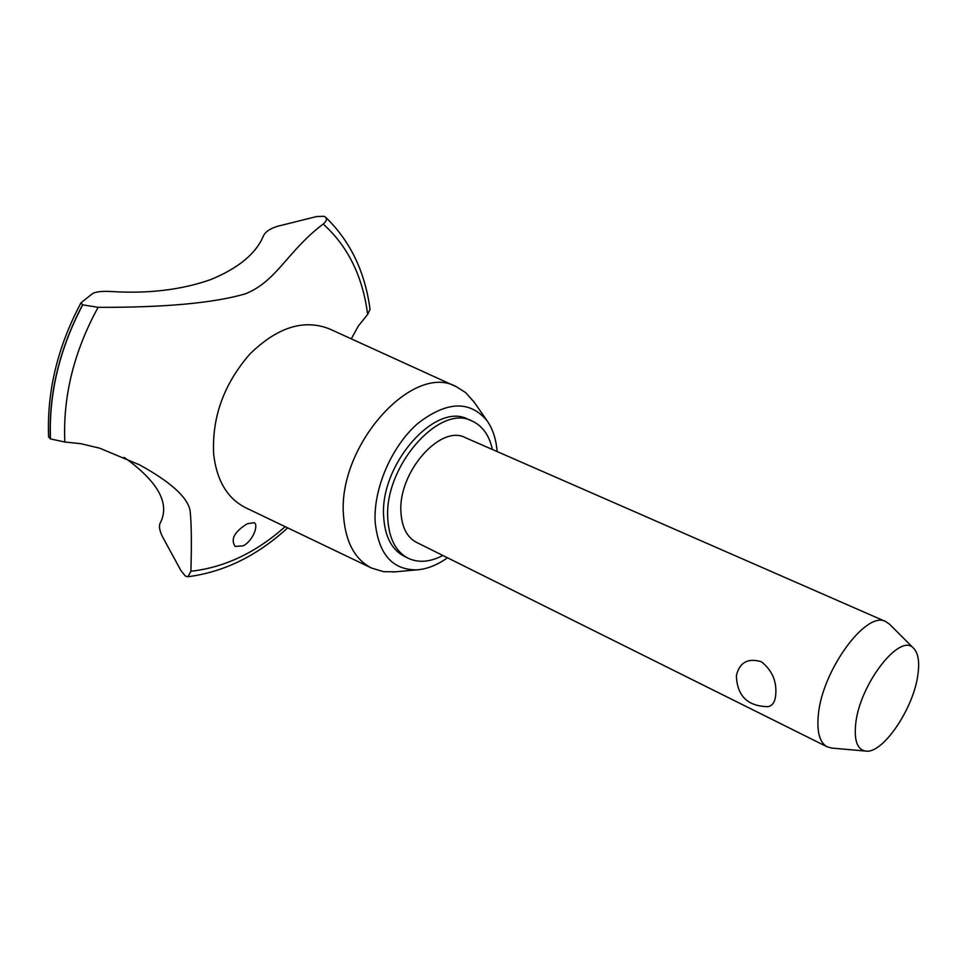 <?xml version="1.0" encoding="UTF-8"?>
<svg xmlns="http://www.w3.org/2000/svg" width="967" height="967" viewBox="0 0 967 967"><rect width="100%" height="100%" fill="white"/><g stroke="black" fill="none" stroke-linecap="round" stroke-linejoin="round"><path stroke-width="1.45" d="M492.384 449.474C489.29 435.331 482.521 425.843 472.065 421.008L467.883 419.219C435.319 401.462 379.354 464.982 383.694 517.127C384.963 536.492 391.659 549.449 403.771 556.013L407.82 558.08C418.276 563.072 429.952 562.214 442.85 555.469M472.065 421.008C439.55 403.263 383.536 466.952 387.815 519.17C389.06 538.546 395.733 551.516 407.82 558.08M474.386 402.429L465.743 392.675L456.545 386.836C413.114 361.549 336.721 446.355 343.587 516.463C345.678 542.378 355.022 559.579 371.606 568.064L383.536 571.678L395.455 571.811M497.123 451.553C496.156 439.151 492.783 428.852 487.005 420.669C469.696 400.157 446.561 401.136 417.623 423.619C391.671 446.283 373.407 488.492 375.136 521.612C378.339 554.079 392.336 570.155 417.103 569.841C427.148 569.055 437.265 565.042 447.479 557.778M456.545 386.836L329.36 328.853C303.698 318.82 277.118 327.293 249.619 354.309C223.607 384.443 211.64 417.937 213.719 454.792C216.922 480.889 227.535 498.525 245.558 507.687L371.606 568.064M245.183 293.908C213.356 303.106 164.33 307.579 98.102 307.337L82.715 304.847L80.974 302.84L92.651 293.509C95.866 291.768 101.765 291.091 110.335 291.466C147.782 293.908 181.204 289.955 210.601 279.632C238.607 268.137 256.279 253.427 263.592 235.513C265.78 231.439 270.603 228.321 278.049 226.157L316.668 216.548L324.018 216.306L325.565 217.188C327.172 219.219 326.375 221.503 323.208 224.054C287.308 251.142 276.852 281.373 245.183 293.908M98.102 307.337C73.903 351.565 62.807 396.47 64.837 442.028L80.696 443.672L99.794 448.217L139.804 464.994C170.434 481.856 187.187 496.941 190.04 510.25C191.43 521.757 191.72 542.1 190.91 571.255C224.501 567.52 255.917 552.653 285.156 526.652M351.275 338.849L358.37 325.952L367.641 314.444C362.758 276.465 347.951 246.331 323.208 224.054M243.14 545.835L235.162 546.44C230.351 539.332 234.377 531.777 247.238 523.788L254.055 522.688C258.89 524.38 253.185 540.867 243.14 545.835M831.983 748.095L827.196 746.838L416.378 542.294C406.986 537.265 401.849 527.257 400.954 512.268C397.884 472.416 440.517 424.017 465.405 437.676L885.869 621.636L889.749 624.392M767.943 706.659C747.854 706.297 737.337 696.18 736.407 676.32L736.624 674.555C740.045 662.117 748.289 657.862 761.38 661.766C772.125 670.324 776.9 681.336 775.715 694.826C775.123 701.849 772.524 705.801 767.943 706.659L767.363 706.72M827.196 746.838C819.762 742.716 816.789 732.285 818.275 715.544C821.648 671.013 866.517 609.706 885.869 621.636M855.65 724.368C854.091 740.686 857.378 749.582 865.538 751.069C882.75 754.393 914.081 707.832 917.985 674.011C919.617 661.609 918.167 653.051 913.67 648.349C900.35 631.741 859.192 684.757 855.65 724.368M190.91 571.255L187.961 576.731L185.41 576.09L180.938 570.603L163.145 537.954C159.797 531.657 158.745 526.834 160.002 523.473C170.422 503.94 158.491 481.904 124.187 457.367M367.641 314.444L370.047 309.392C365.03 271.667 350.199 240.928 325.565 217.188M80.974 302.84C57.597 346.766 46.803 391.466 48.604 436.927L50.477 438.921L64.837 442.028M82.582 304.786C59.386 348.954 48.64 393.642 50.344 438.849M82.715 304.847C59.519 349.027 48.761 393.714 50.477 438.921M487.005 420.669L473.371 400.967M865.538 751.069L831.221 748.023M913.67 648.349L889.35 623.993M287.646 527.849C257.319 555.735 224.09 572.029 187.961 576.731M139.804 464.994L138.402 464.257M417.103 569.841L393.206 572.017"/></g></svg>
